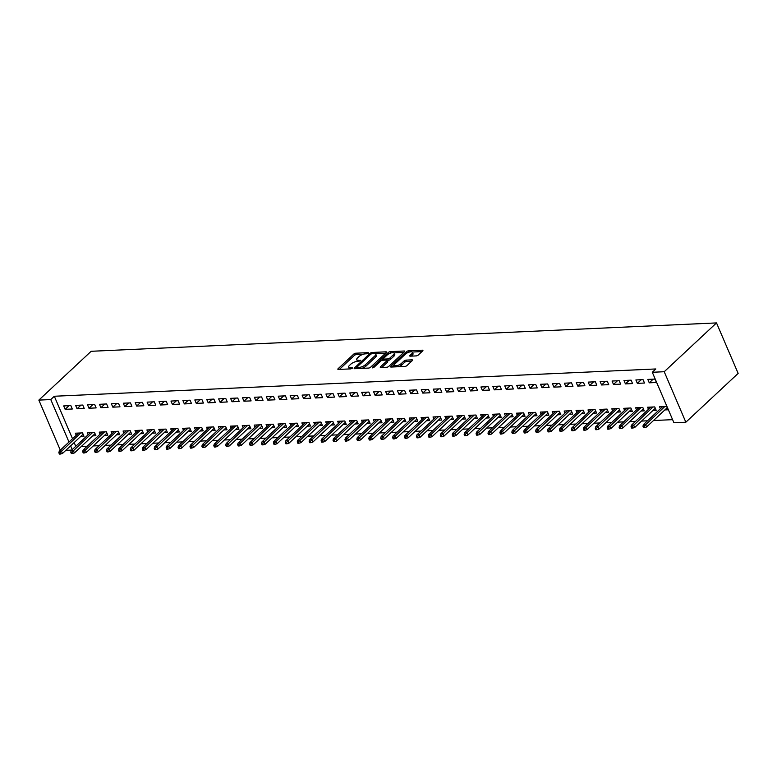 <?xml version="1.0" encoding="UTF-8"?>
<svg xmlns="http://www.w3.org/2000/svg" width="777" height="777" viewBox="0 0 777 777"><rect width="100%" height="100%" fill="white"/><g stroke="black" fill="none" stroke-linecap="round" stroke-linejoin="round"><path stroke-width="1.17" d="M368.473 353.166L368.259 352.641L355.827 353.205A1.564 0.573 -23.2 0 0 353.788 354.069L338.131 368.687A1.564 0.573 -23.2 0 0 337.859 369.25A1.564 0.573 -23.2 0 0 338.432 369.444L350.864 368.881L352.476 367.88L350.476 367.812A5.012 1.845 -23.2 0 1 348.65 367.191A5.012 1.845 -23.2 0 1 349.514 365.384L350.815 364.17A5.012 1.845 -23.2 0 1 357.342 361.402L360.382 360.722L358.566 360.266A5.012 1.845 -23.2 0 1 356.74 359.644A5.012 1.845 -23.2 0 1 357.605 357.838L358.906 356.614A5.012 1.845 -23.2 0 1 365.433 353.846L367.045 353.778L368.473 353.166L368.259 352.641M416.219 355.905A1.564 0.573 -23.2 0 0 418.259 355.04L422.649 350.942A1.564 0.573 -23.2 0 0 422.921 350.378A1.564 0.573 -23.2 0 0 422.348 350.184L408.547 350.815A1.564 0.573 -23.2 0 0 406.507 351.68L390.841 366.297A1.564 0.573 -23.2 0 0 390.569 366.861A1.564 0.573 -23.2 0 0 391.142 367.055L404.953 366.423A1.564 0.573 -23.2 0 0 406.993 365.559L412.296 360.606A1.564 0.573 -23.2 0 0 412.568 360.042A1.564 0.573 -23.2 0 0 411.995 359.848L406.089 360.12A1.564 0.573 -23.2 0 0 404.05 360.984L401.418 363.442A4.196 1.544 -23.2 0 1 397.358 365.53A4.196 1.544 -23.2 0 1 394.434 365.229A4.196 1.544 -23.2 0 1 395.153 363.723L405.468 354.098A4.196 1.544 -23.2 0 1 409.528 352.01A4.196 1.544 -23.2 0 1 412.451 352.302A4.196 1.544 -23.2 0 1 411.723 353.817L410.013 355.419A1.564 0.573 -23.2 0 0 409.741 355.983A1.564 0.573 -23.2 0 0 410.305 356.177L416.219 355.905M652.292 372.27L664.218 371.727L685.848 422.212L673.931 422.746L652.292 372.27L655.837 368.958L54.312 396.251L50.767 399.563L68.988 442.055M664.218 371.727L716.511 322.921L91.152 351.291L38.85 400.106L50.767 399.563M386.266 352.593A1.564 0.573 -23.2 0 0 386.528 352.03A1.564 0.573 -23.2 0 0 385.965 351.835L372.154 352.467A1.564 0.573 -23.2 0 0 370.114 353.331L354.458 367.948A1.564 0.573 -23.2 0 0 354.186 368.512A1.564 0.573 -23.2 0 0 354.749 368.706L368.56 368.075A1.564 0.573 -23.2 0 0 370.6 367.21L386.266 352.593M390.345 351.641L404.157 351.01A1.564 0.573 -23.2 0 1 404.73 351.204A1.564 0.573 -23.2 0 1 404.458 351.767L388.791 366.385A1.564 0.573 -23.2 0 1 386.752 367.249L380.847 367.521A1.564 0.573 -23.2 0 1 380.274 367.327A1.564 0.573 -23.2 0 1 380.545 366.763L386.897 360.829A1.564 0.573 -23.2 0 0 387.169 360.266A1.564 0.573 -23.2 0 0 386.596 360.072L382.682 360.246A1.564 0.573 -23.2 0 0 380.643 361.12L374.028 367.288L372.387 367.366L388.306 352.505A1.564 0.573 -23.2 0 1 390.345 351.641L390.928 352.981M685.848 422.212L738.15 373.397L716.511 322.921M635.877 379.953L637.344 383.362L644.492 383.032L643.035 379.623L635.877 379.953M652.933 410.47L656.186 410.324L654.729 406.915L647.571 407.235L648.465 409.304M612.043 381.031L613.5 384.44L620.658 384.12L619.191 380.711L612.043 381.031M629.088 411.548L632.352 411.402L630.885 407.993L623.737 408.313L624.621 410.382M588.199 382.109L589.656 385.528L596.814 385.198L595.347 381.789L588.199 382.109M605.254 412.636L608.508 412.49L607.041 409.071L599.893 409.401L600.776 411.46M564.355 383.197L565.821 386.606L572.97 386.286L571.513 382.867L564.355 383.197M581.41 413.714L584.663 413.568L583.206 410.159L576.048 410.479L576.932 412.548M540.51 384.275L541.977 387.684L549.125 387.364L547.668 383.955L540.51 384.275M557.565 414.801L560.819 414.646L559.362 411.237L552.214 411.567L553.098 413.626M516.676 385.363L518.133 388.772L525.291 388.442L523.824 385.033L516.676 385.363M533.721 415.88L536.985 415.734L535.518 412.325L528.37 412.645L529.254 414.714M492.832 386.441L494.289 389.85L501.447 389.53L499.98 386.111L492.832 386.441M509.887 416.958L513.141 416.812L511.674 413.403L504.526 413.723L505.409 415.792M468.987 387.519L470.454 390.928L477.602 390.608L476.146 387.199L468.987 387.519M486.043 418.045L489.296 417.89L487.839 414.481L480.681 414.811L481.565 416.87M445.143 388.607L446.61 392.016L453.758 391.686L452.301 388.277L445.143 388.607M462.198 419.124L465.462 418.978L463.995 415.569L456.847 415.889L457.731 417.958M421.309 389.685L422.766 393.094L429.924 392.773L428.457 389.364L421.309 389.685M438.364 420.202L441.618 420.056L440.151 416.647L433.003 416.967L433.887 419.036M397.465 390.763L398.931 394.182L406.08 393.852L404.613 390.442L397.465 390.763M414.52 421.289L417.773 421.144L416.317 417.725L409.158 418.055L410.042 420.114M373.62 391.851L375.087 395.26L382.235 394.939L380.779 391.521L373.62 391.851M390.676 422.367L393.929 422.222L392.472 418.813L385.314 419.133L386.208 421.202M349.786 392.929L351.243 396.338L358.391 396.017L356.934 392.608L349.786 392.929M366.831 423.455L370.095 423.3L368.628 419.891L361.48 420.221L362.364 422.28M325.942 394.017L327.399 397.426L334.557 397.096L333.09 393.686L325.942 394.017M342.997 424.533L346.251 424.388L344.784 420.979L337.636 421.299L338.519 423.368M302.098 395.095L303.564 398.504L310.713 398.183L309.246 394.774L302.098 395.095M319.153 425.611L322.406 425.466L320.95 422.057L313.791 422.377L314.675 424.446M278.253 396.173L279.72 399.592L286.868 399.261L285.412 395.852L278.253 396.173M295.309 426.699L298.562 426.554L297.105 423.135L289.947 423.465L290.841 425.524M254.419 397.261L255.876 400.67L263.034 400.34L261.567 396.93L254.419 397.261M271.464 427.777L274.728 427.632L273.261 424.223L266.113 424.543L266.997 426.612M230.575 398.339L232.032 401.748L239.19 401.427L237.723 398.018L230.575 398.339M247.63 428.865L250.884 428.71L249.417 425.301L242.269 425.631L243.152 427.69M206.731 399.417L208.197 402.836L215.346 402.505L213.889 399.096L206.731 399.417M223.786 429.943L227.039 429.798L225.583 426.379L218.424 426.709L219.308 428.778M182.886 400.505L184.353 403.914L191.501 403.593L190.044 400.174L182.886 400.505M199.942 431.021L203.195 430.876L201.738 427.467L194.58 427.787L195.474 429.856M159.052 401.583L160.509 404.992L167.667 404.671L166.2 401.262L159.052 401.583M176.097 432.109L179.361 431.954L177.894 428.545L170.746 428.875L171.63 430.934M135.208 402.671L136.665 406.08L143.823 405.749L142.356 402.34L135.208 402.671M152.263 433.187L155.517 433.042L154.05 429.632L146.902 429.953L147.785 432.022M111.364 403.749L112.83 407.158L119.979 406.837L118.522 403.428L111.364 403.749M128.419 434.265L131.672 434.12L130.215 430.711L123.057 431.031L123.941 433.1M87.519 404.827L88.986 408.246L96.134 407.915L94.677 404.506L87.519 404.827M104.574 435.353L107.828 435.207L106.371 431.789L99.223 432.119L100.107 434.178M63.685 405.915L65.142 409.324L72.3 409.003L70.833 405.584L63.685 405.915M80.73 436.431L83.994 436.285L82.527 432.876L75.379 433.197L76.263 435.266M54.312 396.251L72.533 438.743M74.165 442.56L75.767 446.309M81.303 446.493L87.199 446.221M93.221 445.949L99.126 445.677M105.138 445.406L111.043 445.143M117.065 444.871L122.96 444.599M128.982 444.327L134.887 444.055M140.899 443.784L146.804 443.521M152.826 443.249L158.731 442.977M164.743 442.705L170.649 442.434M176.67 442.162L182.566 441.899M188.588 441.627L194.493 441.355M200.505 441.083L206.41 440.812M212.432 440.54L218.327 440.277M224.349 439.996L230.254 439.733M236.266 439.461L242.171 439.19M248.193 438.918L254.098 438.655M260.11 438.374L266.016 438.111M272.028 437.839L277.933 437.568M283.955 437.296L289.86 437.024M295.872 436.752L301.777 436.489M307.799 436.218L313.694 435.946M319.716 435.674L325.621 435.402M331.633 435.13L337.539 434.867M343.56 434.596L349.456 434.324M355.477 434.052L361.383 433.78M367.395 433.508L373.3 433.245M379.322 432.964L385.227 432.702M391.239 432.43L397.144 432.158M403.166 431.886L409.061 431.623M415.083 431.342L420.988 431.08M427 430.808L432.906 430.536M438.927 430.264L444.823 429.992M450.845 429.72L456.75 429.458M462.762 429.186L468.667 428.914M474.689 428.642L480.584 428.37M486.606 428.098L492.511 427.836M498.523 427.564L504.428 427.292M510.45 427.02L516.355 426.748M522.367 426.476L528.273 426.214M534.294 425.942L540.19 425.67M546.212 425.398L552.117 425.126M558.129 424.854L564.034 424.592M570.056 424.31L575.951 424.048M581.973 423.776L587.878 423.504M593.89 423.232L599.795 422.96M605.817 422.688L611.722 422.426M617.734 422.154L623.64 421.882M629.661 421.61L635.557 421.338M641.579 421.066L647.484 420.804M653.496 420.532L672.61 419.658M92.657 435.887L95.911 435.742L94.454 432.333L87.296 432.653L88.18 434.722M75.602 405.371L77.069 408.78L84.217 408.459L82.751 405.05L75.602 405.371M116.501 434.809L119.755 434.664L118.289 431.254L111.14 431.575L112.024 433.644M99.446 404.293L100.903 407.702L108.061 407.371L106.595 403.962L99.446 404.293M140.336 433.731L143.599 433.576L142.133 430.167L134.984 430.497L135.868 432.556M123.29 403.205L124.747 406.614L131.896 406.293L130.439 402.884L123.29 403.205M164.18 432.643L167.434 432.498L165.977 429.089L158.819 429.409L159.712 431.478M147.125 402.127L148.592 405.536L155.74 405.215L154.283 401.806L147.125 402.127M188.024 431.565L191.278 431.42L189.821 428.01L182.663 428.331L183.547 430.4M170.969 401.049L172.436 404.458L179.584 404.127L178.118 400.718L170.969 401.049M211.868 430.487L215.122 430.332L213.656 426.923L206.507 427.253L207.391 429.312M194.813 399.961L196.27 403.37L203.428 403.049L201.962 399.64L194.813 399.961M235.703 429.399L238.966 429.254L237.5 425.845L230.351 426.165L231.235 428.234M218.648 398.883L220.114 402.292L227.263 401.971L225.806 398.552L218.648 398.883M259.547 428.321L262.801 428.176L261.344 424.757L254.186 425.087L255.07 427.146M242.492 397.795L243.959 401.214L251.107 400.883L249.65 397.474L242.492 397.795M283.391 427.233L286.645 427.088L285.178 423.679L278.03 423.999L278.914 426.068M266.336 396.717L267.793 400.126L274.951 399.805L273.485 396.396L266.336 396.717M307.226 426.155L310.489 426.01L309.023 422.601L301.874 422.921L302.758 424.99M290.18 395.639L291.637 399.048L298.795 398.718L297.329 395.308L290.18 395.639M331.07 425.077L334.324 424.922L332.867 421.513L325.718 421.843L326.602 423.902M314.015 394.551L315.481 397.96L322.63 397.639L321.173 394.23L314.015 394.551M354.914 423.989L358.168 423.844L356.711 420.435L349.553 420.755L350.437 422.824M337.859 393.473L339.326 396.882L346.474 396.561L345.017 393.143L337.859 393.473M378.758 422.911L382.012 422.766L380.545 419.357L373.397 419.677L374.281 421.746M361.703 392.395L363.16 395.804L370.318 395.474L368.852 392.064L361.703 392.395M402.593 421.833L405.856 421.678L404.39 418.269L397.241 418.599L398.125 420.658M385.547 391.307L387.004 394.716L394.162 394.395L392.696 390.986L385.547 391.307M426.437 420.745L429.691 420.6L428.234 417.191L421.076 417.511L421.969 419.58M409.382 390.229L410.848 393.638L417.997 393.317L416.54 389.899L409.382 390.229M450.281 419.667L453.535 419.522L452.078 416.103L444.92 416.433L445.804 418.492M433.226 389.141L434.693 392.56L441.841 392.23L440.384 388.821L433.226 389.141M474.125 418.58L477.379 418.434L475.912 415.025L468.764 415.345L469.648 417.414M457.07 388.063L458.527 391.472L465.685 391.152L464.219 387.742L457.07 388.063M497.96 417.502L501.223 417.356L499.757 413.947L492.608 414.267L493.492 416.336M480.914 386.985L482.371 390.394L489.529 390.064L488.063 386.655L480.914 386.985M521.804 416.423L525.058 416.268L523.601 412.859L516.443 413.189L517.336 415.248M504.749 385.897L506.216 389.306L513.364 388.986L511.907 385.577L504.749 385.897M545.648 415.336L548.902 415.19L547.445 411.781L540.287 412.101L541.171 414.17M528.593 384.819L530.06 388.228L537.208 387.908L535.741 384.489L528.593 384.819M569.492 414.258L572.746 414.112L571.28 410.693L564.131 411.023L565.015 413.092M552.437 383.731L553.894 387.15L561.052 386.82L559.586 383.411L552.437 383.731M593.327 413.17L596.59 413.024L595.124 409.615L587.975 409.945L588.859 412.004M576.281 382.653L577.738 386.062L584.887 385.742L583.43 382.333L576.281 382.653M617.171 412.092L620.425 411.946L618.968 408.537L611.81 408.857L612.703 410.926M600.116 381.575L601.583 384.984L608.731 384.654L607.274 381.245L600.116 381.575M641.015 411.014L644.269 410.868L642.812 407.449L635.654 407.779L636.538 409.838M623.96 380.487L625.427 383.896L632.575 383.576L631.109 380.167L623.96 380.487M664.859 409.926L668.113 409.78L666.647 406.371L659.498 406.692L660.382 408.76M647.804 379.409L649.261 382.818L656.419 382.498L654.953 379.089L647.804 379.409M71.737 450.077L65.831 450.339M70.62 445.872L72.222 449.621M38.85 400.106L60.305 450.155M65.142 409.324L69.056 405.672M77.069 408.78L80.983 405.128M88.986 408.246L92.9 404.584M100.903 407.702L104.827 404.05M112.83 407.158L116.744 403.506M124.747 406.614L128.661 402.962M136.665 406.08L140.588 402.418M148.592 405.536L152.506 401.884M160.509 404.992L164.423 401.34M172.436 404.458L176.35 400.796M184.353 403.914L188.267 400.262M196.27 403.37L200.184 399.718M208.197 402.836L212.111 399.174M220.114 402.292L224.029 398.64M232.032 401.748L235.955 398.096M243.959 401.214L247.873 397.552M255.876 400.67L259.79 397.018M267.793 400.126L271.717 396.474M279.72 399.592L283.634 395.93M291.637 399.048L295.551 395.396M303.564 398.504L307.478 394.852M315.481 397.96L319.396 394.308M327.399 397.426L331.323 393.764M339.326 396.882L343.24 393.23M351.243 396.338L355.157 392.686M363.16 395.804L367.084 392.142M375.087 395.26L379.001 391.608M387.004 394.716L390.918 391.064M398.931 394.182L402.845 390.52M410.848 393.638L414.763 389.986M422.766 393.094L426.68 389.442M434.693 392.56L438.607 388.898M446.61 392.016L450.524 388.364M458.527 391.472L462.451 387.82M470.454 390.928L474.368 387.276M482.371 390.394L486.285 386.732M494.289 389.85L498.212 386.198M506.216 389.306L510.13 385.654M518.133 388.772L522.047 385.11M530.06 388.228L533.974 384.576M541.977 387.684L545.891 384.032M553.894 387.15L557.808 383.488M565.821 386.606L569.735 382.954M577.738 386.062L581.652 382.41M589.656 385.528L593.579 381.866M601.583 384.984L605.497 381.332M613.5 384.44L617.414 380.788M625.427 383.896L629.341 380.244M637.344 383.362L641.258 379.71M649.261 382.818L653.175 379.166M356.74 359.644L357.323 361.004A5.012 1.845 -23.2 0 0 357.682 361.383M348.65 367.191L349.232 368.56A5.012 1.845 -23.2 0 0 349.592 368.939M363.277 354.254L356.42 354.565A1.564 0.573 -23.2 0 0 354.38 355.429L339.413 369.396M356.934 367.54L355.73 368.657M385.567 353.244L375.388 353.71M372.222 353.545L370.794 354.147L357.051 366.977L358.955 367.434A5.012 1.845 -23.2 0 0 365.481 364.666L374.883 355.895A5.012 1.845 -23.2 0 0 375.747 354.089A5.012 1.845 -23.2 0 0 373.922 353.467L372.222 353.545M361.703 368.385A5.012 1.845 -23.2 0 0 366.064 366.025L365.481 364.666M375.747 354.089L376.33 355.448A5.012 1.845 -23.2 0 1 375.466 357.255L366.064 366.025M393.929 352.865L403.758 352.418M381.828 367.472L387.48 362.199A1.564 0.573 -23.2 0 0 387.752 361.635L387.169 360.266M381.866 360.421L383.372 359.023M393.492 354.681A4.196 1.544 -23.2 0 0 394.211 353.176A4.196 1.544 -23.2 0 0 391.287 352.875A4.196 1.544 -23.2 0 0 387.228 354.963L383.595 358.352A1.564 0.573 -23.2 0 0 383.323 358.916A1.564 0.573 -23.2 0 0 383.896 359.11L387.82 358.935A1.564 0.573 -23.2 0 0 389.86 358.071L393.492 354.681L394.075 356.041A4.196 1.544 -23.2 0 0 394.794 354.535L394.211 353.176M394.075 356.041L390.442 359.44A1.564 0.573 -23.2 0 1 388.403 360.305L387.208 360.353M390.821 353.011A1.564 0.573 -23.2 0 0 389.054 353.729M412.451 352.302L413.034 353.671A4.196 1.544 -23.2 0 1 412.315 355.176L411.286 356.128M394.434 365.229L395.017 366.598A4.196 1.544 -23.2 0 0 395.25 366.87M398.543 366.715A4.196 1.544 -23.2 0 0 402 364.801L401.418 363.442M411.606 361.256L406.672 361.48A1.564 0.573 -23.2 0 0 404.632 362.344L402 364.801M394.395 364.889L392.123 367.006M408.867 352.204A1.564 0.573 -23.2 0 0 407.323 352.845M421.96 351.592L412.228 352.039M58.838 452.719L59.421 454.079L60.606 454.03L60.023 452.661L58.838 452.719L59.275 451.116L61.422 451.019L62.471 453.477L83.11 434.217M60.023 452.661L80.779 432.954M59.275 451.116L78.632 433.051M62.471 453.477L60.606 454.03M70.756 452.175L71.338 453.545L72.533 453.486L71.95 452.127L70.756 452.175L71.193 450.573L73.339 450.475L74.398 452.933L95.027 433.683M71.95 452.127L92.696 432.41M71.193 450.573L90.55 432.507M74.398 452.933L72.533 453.486M82.673 451.631L83.256 453.001L84.45 452.942L83.867 451.583L82.673 451.631L83.12 450.038L85.266 449.941L86.315 452.399L106.944 433.139M83.867 451.583L104.623 431.876M83.12 450.038L102.477 431.973M86.315 452.399L84.45 452.942M94.6 451.097L95.182 452.457L96.377 452.408L95.785 451.039L94.6 451.097L95.037 449.494L97.183 449.397L98.232 451.855L118.871 432.595M95.785 451.039L116.54 431.332M95.037 449.494L114.394 431.429M98.232 451.855L96.377 452.408M106.517 450.553L107.1 451.923L108.294 451.864L107.712 450.495L106.517 450.553L106.954 448.951L109.101 448.853L110.159 451.311L130.789 432.061M107.712 450.495L128.458 430.788M106.954 448.951L126.321 430.885M110.159 451.311L108.294 451.864M118.434 450.009L119.027 451.379L120.212 451.32L119.629 449.961L118.434 450.009L118.881 448.416L121.027 448.319L122.076 450.767L142.706 431.517M119.629 449.961L140.384 430.244M118.881 448.416L138.238 430.351M122.076 450.767L120.212 451.32M130.361 449.475L130.944 450.835L132.139 450.786L131.546 449.417L130.361 449.475L130.798 447.873L132.945 447.775L133.994 450.233L154.633 430.973M131.546 449.417L152.302 429.71M130.798 447.873L150.155 429.807M133.994 450.233L132.139 450.786M142.278 448.931L142.861 450.291L144.056 450.242L143.473 448.873L142.278 448.931L142.725 447.329L144.862 447.231L145.921 449.689L166.55 430.429M143.473 448.873L164.229 429.166M142.725 447.329L162.082 429.263M145.921 449.689L144.056 450.242M154.196 448.387L154.788 449.757L155.973 449.698L155.39 448.339L154.196 448.387L154.642 446.794L156.789 446.697L157.838 449.145L178.477 429.895M155.39 448.339L176.146 428.622M154.642 446.794L173.999 428.719M157.838 449.145L155.973 449.698M166.123 447.853L166.705 449.213L167.9 449.164L167.317 447.795L166.123 447.853L166.56 446.251L168.706 446.153L169.765 448.611L190.394 429.351M167.317 447.795L188.063 428.088M166.56 446.251L185.917 428.185M169.765 448.611L167.9 449.164M178.04 447.309L178.623 448.669L179.817 448.62L179.234 447.251L178.04 447.309L178.487 445.707L180.633 445.609L181.682 448.067L202.311 428.807M179.234 447.251L199.99 427.544M178.487 445.707L197.844 427.641M181.682 448.067L179.817 448.62M189.967 446.765L190.55 448.135L191.744 448.076L191.152 446.717L189.967 446.765L190.404 445.172L192.55 445.075L193.599 447.523L214.238 428.273M191.152 446.717L211.907 427M190.404 445.172L209.761 427.097M193.599 447.523L191.744 448.076M201.884 446.231L202.467 447.591L203.661 447.533L203.079 446.173L201.884 446.231L202.321 444.629L204.468 444.531L205.526 446.989L226.156 427.729M203.079 446.173L223.825 426.466M202.321 444.629L221.678 426.563M205.526 446.989L203.661 447.533M213.801 445.687L214.394 447.047L215.579 446.998L214.996 445.629L213.801 445.687L214.248 444.085L216.394 443.988L217.443 446.445L238.073 427.185M214.996 445.629L235.752 425.922M214.248 444.085L233.605 426.019M217.443 446.445L215.579 446.998M225.728 445.143L226.311 446.513L227.506 446.454L226.913 445.095L225.728 445.143L226.165 443.541L228.312 443.444L229.361 445.901L250 426.651M226.913 445.095L247.669 425.378M226.165 443.541L245.522 425.475M229.361 445.901L227.506 446.454M237.645 444.599L238.228 445.969L239.423 445.911L238.84 444.551L237.645 444.599L238.092 443.007L240.229 442.909L241.288 445.367L261.917 426.107M238.84 444.551L259.596 424.844M238.092 443.007L257.449 424.941M241.288 445.367L239.423 445.911M249.563 444.065L250.155 445.425L251.34 445.376L250.757 444.007L249.563 444.065L250.009 442.463L252.156 442.366L253.205 444.823L273.844 425.563M250.757 444.007L271.513 424.3M250.009 442.463L269.366 424.397M253.205 444.823L251.34 445.376M261.49 443.521L262.072 444.891L263.267 444.832L262.684 443.473L261.49 443.521L261.927 441.919L264.073 441.822L265.132 444.279L285.761 425.029M262.684 443.473L283.43 423.756M261.927 441.919L281.284 423.853M265.132 444.279L263.267 444.832M273.407 442.977L273.99 444.347L275.184 444.289L274.602 442.929L273.407 442.977L273.854 441.385L276 441.287L277.049 443.745L297.678 424.485M274.602 442.929L295.357 423.222M273.854 441.385L293.211 423.319M277.049 443.745L275.184 444.289M285.334 442.443L285.917 443.803L287.101 443.754L286.519 442.385L285.334 442.443L285.771 440.841L287.917 440.744L288.966 443.201L309.605 423.941M286.519 442.385L307.274 422.678M285.771 440.841L305.128 422.775M288.966 443.201L287.101 443.754M297.251 441.899L297.834 443.259L299.028 443.211L298.446 441.841L297.251 441.899L297.688 440.297L299.835 440.2L300.893 442.657L321.523 423.407M298.446 441.841L319.192 422.134M297.688 440.297L317.045 422.232M300.893 442.657L299.028 443.211M309.168 441.355L309.751 442.725L310.946 442.667L310.363 441.307L309.168 441.355L309.615 439.763L311.762 439.665L312.81 442.113L333.44 422.863M310.363 441.307L331.119 421.59M309.615 439.763L328.972 421.688M312.81 442.113L310.946 442.667M321.095 440.821L321.678 442.181L322.873 442.132L322.28 440.763L321.095 440.821L321.532 439.219L323.679 439.122L324.728 441.579L345.367 422.319M322.28 440.763L343.036 421.056M321.532 439.219L340.889 421.153M324.728 441.579L322.873 442.132M333.012 440.277L333.595 441.637L334.79 441.589L334.207 440.219L333.012 440.277L333.45 438.675L335.596 438.578L336.655 441.035L357.284 421.775M334.207 440.219L354.953 420.512M333.45 438.675L352.816 420.61M336.655 441.035L334.79 441.589M344.93 439.733L345.522 441.103L346.707 441.045L346.124 439.685L344.93 439.733L345.377 438.141L347.523 438.043L348.572 440.491L369.201 421.241M346.124 439.685L366.88 419.968M345.377 438.141L364.734 420.066M348.572 440.491L346.707 441.045M356.857 439.199L357.439 440.559L358.634 440.501L358.042 439.141L356.857 439.199L357.294 437.597L359.44 437.5L360.489 439.957L381.128 420.697M358.042 439.141L378.797 419.434M357.294 437.597L376.651 419.531M360.489 439.957L358.634 440.501M368.774 438.655L369.357 440.015L370.551 439.967L369.969 438.597L368.774 438.655L369.221 437.053L371.357 436.956L372.416 439.413L393.045 420.153M369.969 438.597L390.724 418.89M369.221 437.053L388.578 418.988M372.416 439.413L370.551 439.967M380.691 438.111L381.284 439.481L382.469 439.423L381.886 438.063L380.691 438.111L381.138 436.509L383.284 436.412L384.333 438.869L404.972 419.619M381.886 438.063L402.641 418.347M381.138 436.509L400.495 418.444M384.333 438.869L382.469 439.423M392.618 437.568L393.201 438.937L394.395 438.879L393.813 437.519L392.618 437.568L393.055 435.975L395.202 435.878L396.26 438.335L416.89 419.075M393.813 437.519L414.559 417.812M393.055 435.975L412.412 417.909M396.26 438.335L394.395 438.879M404.535 437.033L405.118 438.393L406.313 438.345L405.73 436.975L404.535 437.033L404.982 435.431L407.129 435.334L408.178 437.791L428.807 418.531M405.73 436.975L426.486 417.268M404.982 435.431L424.339 417.366M408.178 437.791L406.313 438.345M416.462 436.489L417.045 437.859L418.24 437.801L417.647 436.441L416.462 436.489L416.899 434.887L419.046 434.79L420.095 437.247L440.734 417.997M417.647 436.441L438.403 416.725M416.899 434.887L436.256 416.822M420.095 437.247L418.24 437.801M428.38 435.946L428.962 437.315L430.157 437.257L429.574 435.897L428.38 435.946L428.817 434.353L430.963 434.256L432.022 436.713L452.651 417.453M429.574 435.897L450.32 416.19M428.817 434.353L448.174 416.287M432.022 436.713L430.157 437.257M440.297 435.411L440.889 436.771L442.074 436.723L441.491 435.353L440.297 435.411L440.744 433.809L442.89 433.712L443.939 436.169L464.568 416.909M441.491 435.353L462.247 415.646M440.744 433.809L460.101 415.744M443.939 436.169L442.074 436.723M452.224 434.867L452.806 436.237L454.001 436.179L453.409 434.809L452.224 434.867L452.661 433.265L454.807 433.168L455.856 435.625L476.495 416.375M453.409 434.809L474.164 415.103M452.661 433.265L472.018 415.2M455.856 435.625L454.001 436.179M464.141 434.324L464.724 435.693L465.918 435.635L465.336 434.275L464.141 434.324L464.588 432.731L466.724 432.634L467.783 435.081L488.412 415.831M465.336 434.275L486.091 414.559M464.588 432.731L483.945 414.665M467.783 435.081L465.918 435.635M476.058 433.789L476.651 435.149L477.836 435.101L477.253 433.731L476.058 433.789L476.505 432.187L478.651 432.09L479.7 434.547L500.339 415.287M477.253 433.731L498.008 414.024M476.505 432.187L495.862 414.122M479.7 434.547L477.836 435.101M487.985 433.245L488.568 434.605L489.763 434.557L489.18 433.187L487.985 433.245L488.422 431.643L490.569 431.546L491.627 434.003L512.257 414.743M489.18 433.187L509.926 413.481M488.422 431.643L507.779 413.578M491.627 434.003L489.763 434.557M499.902 432.702L500.485 434.071L501.68 434.013L501.097 432.653L499.902 432.702L500.349 431.109L502.496 431.012L503.545 433.459L524.174 414.209M501.097 432.653L521.853 412.937M500.349 431.109L519.706 413.034M503.545 433.459L501.68 434.013M511.829 432.167L512.412 433.527L513.597 433.469L513.014 432.109L511.829 432.167L512.266 430.565L514.413 430.468L515.462 432.925L536.101 413.665M513.014 432.109L533.77 412.402M512.266 430.565L531.623 412.5M515.462 432.925L513.597 433.469M523.747 431.623L524.329 432.983L525.524 432.935L524.941 431.565L523.747 431.623L524.184 430.021L526.33 429.924L527.389 432.381L548.018 413.121M524.941 431.565L545.687 411.859M524.184 430.021L543.541 411.956M527.389 432.381L525.524 432.935M535.664 431.08L536.247 432.449L537.441 432.391L536.858 431.031L535.664 431.08L536.111 429.487L538.257 429.38L539.306 431.837L559.935 412.587M536.858 431.031L557.614 411.315M536.111 429.487L555.468 411.412M539.306 431.837L537.441 432.391M547.591 430.545L548.173 431.905L549.368 431.847L548.776 430.487L547.591 430.545L548.028 428.943L550.174 428.846L551.223 431.303L571.862 412.043M548.776 430.487L569.531 410.78M548.028 428.943L567.385 410.878M551.223 431.303L549.368 431.847M559.508 430.002L560.091 431.361L561.285 431.313L560.703 429.943L559.508 430.002L559.945 428.399L562.092 428.302L563.15 430.759L583.78 411.499M560.703 429.943L581.449 410.237M559.945 428.399L579.312 410.334M563.15 430.759L561.285 431.313M571.425 429.458L572.018 430.827L573.203 430.769L572.62 429.409L571.425 429.458L571.872 427.855L574.018 427.758L575.067 430.215L595.697 410.965M572.62 429.409L593.375 409.693M571.872 427.855L591.229 409.79M575.067 430.215L573.203 430.769M583.352 428.914L583.935 430.283L585.13 430.225L584.537 428.865L583.352 428.914L583.789 427.321L585.936 427.224L586.985 429.681L607.624 410.421M584.537 428.865L605.293 409.158M583.789 427.321L603.146 409.256M586.985 429.681L585.13 430.225M595.269 428.38L595.852 429.739L597.047 429.691L596.464 428.321L595.269 428.38L595.716 426.777L597.853 426.68L598.912 429.137L619.541 409.877M596.464 428.321L617.22 408.615M595.716 426.777L615.073 408.712M598.912 429.137L597.047 429.691M607.187 427.836L607.779 429.205L608.964 429.147L608.381 427.777L607.187 427.836L607.633 426.233L609.78 426.136L610.829 428.593L631.468 409.343M608.381 427.777L629.137 408.071M607.633 426.233L626.99 408.168M610.829 428.593L608.964 429.147M619.114 427.292L619.696 428.661L620.891 428.603L620.308 427.243L619.114 427.292L619.551 425.699L621.697 425.602L622.756 428.059L643.385 408.799M620.308 427.243L641.054 407.536M619.551 425.699L638.908 407.634M622.756 428.059L620.891 428.603M631.031 426.758L631.614 428.117L632.808 428.069L632.225 426.699L631.031 426.758L631.478 425.155L633.624 425.058L634.673 427.515L655.302 408.255M632.225 426.699L652.981 406.993M631.478 425.155L650.835 407.09M634.673 427.515L632.808 428.069M642.958 426.214L643.541 427.573L644.735 427.525L644.143 426.155L642.958 426.214L643.395 424.611L645.541 424.514L646.59 426.971L667.229 407.711M644.143 426.155L664.898 406.449M643.395 424.611L662.752 406.546M646.59 426.971L644.735 427.525M352.302 368.259L352.078 367.744M360.392 360.713L360.169 360.188M359.013 361.324L358.566 360.266M350.922 368.871L350.476 367.812M338.451 369.444L338.131 368.687M354.38 355.429L353.788 354.069M356.42 354.565L355.827 353.205M354.778 368.706L354.458 367.948M370.561 354.37L370.114 353.331M372.61 353.525L372.154 352.467M386.276 352.573L385.965 351.835M357.711 368.57L357.255 367.511M359.411 368.492L358.955 367.434M375.466 357.255L374.883 355.895M404.477 351.748L404.157 351.01M380.876 367.521L380.545 366.763M387.48 362.199L386.897 360.829M372.61 367.89L372.387 367.366M388.879 353.826L388.306 352.505M384.353 360.178L383.896 359.11M388.403 360.305L387.82 358.935M390.442 359.44L389.86 358.071M410.334 356.177L410.013 355.419M412.315 355.176L411.723 353.817M404.632 362.344L404.05 360.984M406.672 361.48L406.089 360.12M412.315 360.586L411.995 359.848M391.171 367.055L390.841 366.297M407.07 352.981L406.507 351.68M409.11 352.127L408.547 350.815M422.669 350.922L422.348 350.184M357.381 368.58L356.857 367.375M383.877 360.198L383.323 358.916"/></g></svg>
